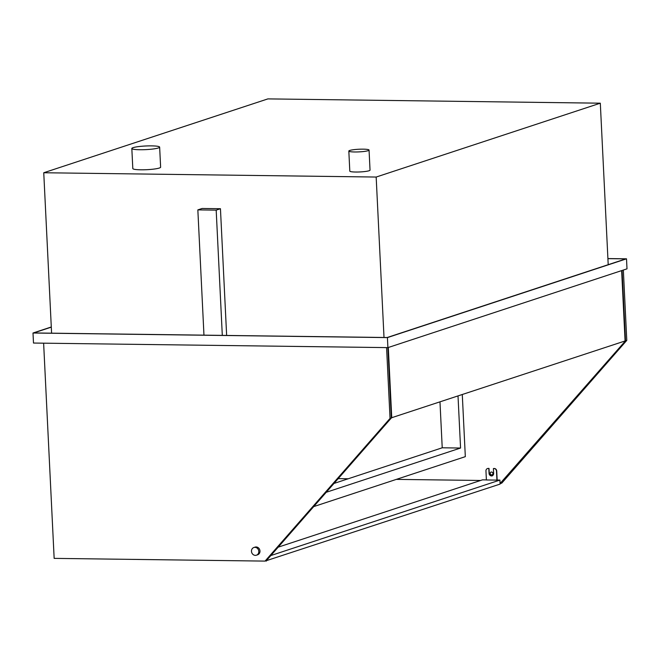 <?xml version="1.0" encoding="UTF-8"?>
<svg xmlns="http://www.w3.org/2000/svg" width="660" height="660" viewBox="0 0 660 660"><rect width="100%" height="100%" fill="white"/><g stroke="black" fill="none" stroke-linecap="round" stroke-linejoin="round"><path stroke-width="0.99" d="M267.894 98.893L600.311 103.191L376.167 177.045L43.75 172.747L267.894 98.893M608.207 264.693L600.311 103.191M384.013 337.483L376.167 177.045M51.595 333.176L43.75 172.747M621.637 270.608L625.078 340.964L391.322 417.838M391.751 417.846L388.311 347.49M607.909 258.572L626.513 258.819L627 268.843L387.907 347.622L33.487 343.043L33 333.011L51.29 326.98M626.513 258.819L387.42 337.598L387.907 347.622M387.42 337.598L33 333.011M607.909 258.646L625.837 258.877L387.173 337.524L33.668 332.945L51.298 327.137M202.108 208.477L220.448 208.717L216.183 210.127L197.843 209.888L202.108 208.477M226.644 335.445L220.448 208.717M222.304 335.387L216.183 210.127M203.965 335.148L197.843 209.888M439.981 401.948L442.225 447.793L333.976 483.458M462.289 394.597L465.325 456.654L313.698 506.608M442.225 447.793L460.564 448.033L458.015 396.008M460.564 448.033L326.246 492.286M622.066 270.468L625.507 340.824L500.074 483.516M623.345 270.047L626.785 340.395L625.507 340.824M626.785 340.395L501.798 483.095L500.519 483.516M387.882 347.622L391.322 417.986L266.343 560.678L265.056 561.099L54.153 558.376L43.626 343.167M386.578 347.605L390.043 418.407L391.322 417.986M390.043 418.407L265.056 561.099L500.098 484.085L499.909 480.076L270.831 555.555M338.209 478.632L348.241 478.764M396.338 479.383L480.595 480.472M278.173 547.173L482.485 479.853L486.395 479.903M487.558 468.542A2.533 2.269 71.8 0 1 488.334 468.402L489.027 468.41L489.274 473.426A2.533 2.269 -108.2 0 0 492.244 475.893M493.399 468.542L494.084 468.55A2.533 2.269 71.8 0 1 496.502 471.083L496.939 480.109L486.395 479.977L485.958 470.951A2.533 2.269 71.8 0 1 488.128 468.468L488.812 468.476L489.06 473.492A2.533 2.269 -108.2 0 0 493.639 473.55L493.399 468.542L494.299 468.476A2.533 2.269 71.8 0 1 496.716 471.017L497.153 480.043L499.909 480.076M266.326 560.687L266.351 561.107M492.938 473.467A1.518 1.361 -108.2 0 0 490.19 473.435A1.518 1.361 -108.2 0 0 492.938 473.467M253.877 547.511L255.049 547.123A4.051 3.63 71.8 0 1 259.982 551.017A4.051 3.63 71.8 0 1 257.582 554.812L256.41 555.2A4.051 3.63 71.8 0 1 251.476 551.306A4.051 3.63 71.8 0 1 253.877 547.511A4.051 3.63 71.8 0 1 258.811 551.405A4.051 3.63 71.8 0 1 256.41 555.2M348.826 151.066L349.808 171.121A10.131 1.32 -2.8 0 0 357.769 172.021A10.131 1.32 -2.8 0 0 369.088 170.742A10.131 1.32 -2.8 0 0 370.037 170.131L369.055 150.076A10.131 1.32 -2.8 0 0 361.094 149.168A10.131 1.32 -2.8 0 0 349.767 150.447A10.131 1.32 -2.8 0 0 348.826 151.066A10.131 1.32 -2.8 0 0 356.788 151.965A10.131 1.32 -2.8 0 0 368.107 150.686A10.131 1.32 -2.8 0 0 369.055 150.076M131.827 148.492L132.808 168.548A13.926 1.823 -2.8 0 0 143.756 169.793A13.926 1.823 -2.8 0 0 159.324 168.028A13.926 1.823 -2.8 0 0 160.627 167.186L159.646 147.13A13.926 1.823 -2.8 0 0 148.698 145.885A13.926 1.823 -2.8 0 0 133.13 147.65A13.926 1.823 -2.8 0 0 131.827 148.492A13.926 1.823 -2.8 0 0 142.774 149.729A13.926 1.823 -2.8 0 0 158.342 147.972A13.926 1.823 -2.8 0 0 159.646 147.13"/></g></svg>
